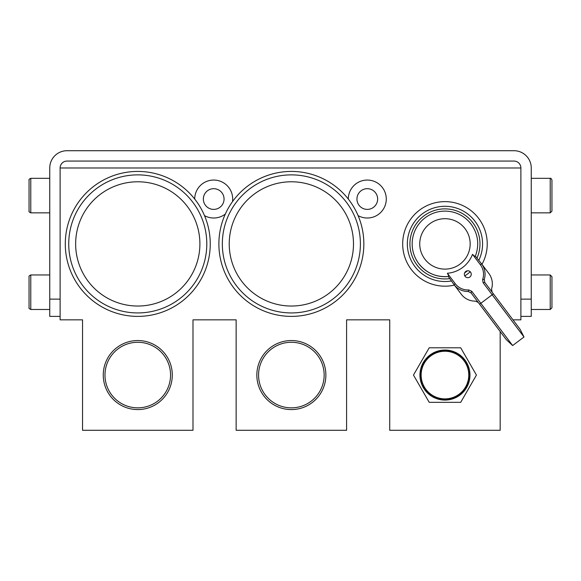 <?xml version="1.0" encoding="UTF-8"?>
<svg xmlns="http://www.w3.org/2000/svg" width="581" height="581" viewBox="0 0 581 581"><rect width="100%" height="100%" fill="white"/><g stroke="black" fill="none" stroke-linecap="round" stroke-linejoin="round"><path stroke-width="0.87" d="M256.846 375.065A34.511 34.511 0 0 1 291.364 340.546A34.511 34.511 0 0 1 325.876 375.065A34.511 34.511 0 0 1 291.364 409.576A34.511 34.511 0 0 1 256.846 375.065M258.574 375.065A32.79 32.79 0 0 1 291.364 342.274A32.79 32.79 0 0 1 324.154 375.065A32.79 32.79 0 0 1 291.364 407.847A32.79 32.79 0 0 1 258.574 375.065M103.258 375.065A34.511 34.511 0 0 1 137.77 340.546A34.511 34.511 0 0 1 172.288 375.065A34.511 34.511 0 0 1 137.77 409.576A34.511 34.511 0 0 1 103.258 375.065M104.979 375.065A32.79 32.79 0 0 1 137.77 342.274A32.79 32.79 0 0 1 170.56 375.065A32.79 32.79 0 0 1 137.77 407.847A32.79 32.79 0 0 1 104.979 375.065M199.9 243.904A62.123 62.123 0 0 1 137.77 306.034A62.123 62.123 0 0 1 75.646 243.904A62.123 62.123 0 0 1 137.77 181.78A62.123 62.123 0 0 1 199.9 243.904M65.29 243.904A72.48 72.48 0 0 1 137.77 171.424A72.48 72.48 0 0 1 210.249 243.904A72.48 72.48 0 0 1 137.77 316.384A72.48 72.48 0 0 1 65.29 243.904A72.48 72.48 0 0 0 137.77 316.384A72.48 72.48 0 0 0 210.249 243.904M353.488 243.904A62.123 62.123 0 0 1 291.364 306.034A62.123 62.123 0 0 1 229.234 243.904A62.123 62.123 0 0 1 291.364 181.78A62.123 62.123 0 0 1 353.488 243.904M218.884 243.904A72.48 72.48 0 0 1 291.364 171.424A72.48 72.48 0 0 1 363.844 243.904A72.48 72.48 0 0 1 291.364 316.384A72.48 72.48 0 0 1 218.884 243.904A72.48 72.48 0 0 1 291.364 171.424A72.48 72.48 0 0 1 363.844 243.904A72.48 72.48 0 0 1 291.364 316.384A72.48 72.48 0 0 1 218.884 243.904A72.48 72.48 0 0 1 291.364 171.424A72.48 72.48 0 0 1 363.844 243.904M232.516 201.592A18.984 18.984 0 0 0 213.706 180.052A18.984 18.984 0 0 0 194.722 199.072M204.519 215.645A18.984 18.984 0 0 0 225.312 214.055M358.107 215.645A18.984 18.984 0 0 0 386.278 199.036A18.984 18.984 0 0 0 367.294 180.052A18.984 18.984 0 0 0 348.31 199.072M356.945 199.036A10.356 10.356 0 0 0 367.294 209.392A10.356 10.356 0 0 0 377.65 199.036A10.356 10.356 0 0 0 367.294 188.68A10.356 10.356 0 0 0 356.945 199.036M203.35 199.036A10.356 10.356 0 0 0 213.706 209.392A10.356 10.356 0 0 0 224.055 199.036A10.356 10.356 0 0 0 213.706 188.68A10.356 10.356 0 0 0 203.35 199.036M512.979 319.84L520.888 319.84L520.888 316.384L531.245 316.384L531.245 167.974A17.256 17.256 0 0 0 513.982 150.711L67.018 150.711A17.256 17.256 0 0 0 49.755 167.974L49.755 316.384L60.112 316.384L60.112 319.84L82.546 319.84L82.546 430.289L192.994 430.289L192.994 319.84L236.14 319.84L236.14 430.289L346.588 430.289L346.588 319.84L389.728 319.84L389.728 430.289L500.176 430.289L500.176 331.526M520.888 167.974L60.112 167.974A6.899 6.899 0 0 1 67.018 161.068L513.982 161.068A6.899 6.899 0 0 1 520.888 167.974L520.888 316.384M551.95 180.052L551.95 211.114L550.222 212.842L550.222 178.323C550.708 178.011 551.282 178.585 551.95 180.052M551.95 276.694L551.95 307.756L550.222 309.484L550.222 274.966L551.95 276.694M30.778 309.484C29.253 308.707 28.68 308.133 29.05 307.756L29.05 276.694C28.723 276.236 29.297 275.663 30.778 274.966L30.778 309.484L49.755 309.484M30.778 212.842C29.297 212.152 28.723 211.571 29.05 211.114L29.05 180.052C28.723 179.594 29.297 179.021 30.778 178.323L30.778 212.842L49.755 212.842M49.755 299.128L60.112 299.128L60.112 167.974M60.112 299.128L60.112 316.384M451.292 280.986A37.62 37.62 0 0 1 422.314 213.859A37.62 37.62 0 0 1 478.853 260.215M470.232 271.77A37.62 37.62 0 0 1 464.771 275.881M470.559 272.148A3.45 3.45 0 0 0 465.722 271.472A3.45 3.45 0 0 0 465.047 276.302A3.45 3.45 0 0 0 469.876 276.984A3.45 3.45 0 0 0 470.559 272.148M475.374 256.134L481.584 263.839L480.371 264.754L472.513 254.333C474.147 255.989 475.098 256.591 475.374 256.134C479.55 244.739 478.134 234.085 471.14 224.172L471.14 224.172C478.134 234.085 479.55 244.739 475.374 256.134M523.997 336.995L520.024 329.187L493.385 293.841L492.172 294.756L523.997 336.995L512.645 345.55L471.75 291.277L471.017 292.831L468.221 291.48A17.256 17.256 0 0 1 454.022 284.61L448.329 276.52A32.79 32.79 0 0 1 425.219 217.715A32.79 32.79 0 0 1 471.14 224.172L471.14 224.172A32.79 32.79 0 0 0 425.219 217.715A32.79 32.79 0 0 0 418.77 263.636C426.374 273.092 436.222 277.391 448.329 276.52C448.844 276.382 448.525 275.292 447.377 273.266A29.464 29.464 0 0 0 472.513 254.333M471.017 292.831L506.24 339.573L512.645 345.55M492.071 292.09L491.541 289.033A17.256 17.256 0 0 0 488.853 273.491L481.969 264.348A42.282 42.282 0 0 0 419.511 210.14A42.282 42.282 0 0 0 454.4 285.118L461.292 294.262A17.256 17.256 0 0 0 475.49 301.125L478.286 302.476M493.385 293.841L484.801 282.446L483.101 282.722L482.615 279.534L484.271 279.381L484.801 282.446M484.271 279.381A17.256 17.256 0 0 0 481.584 263.839M468.221 291.48L468.816 289.926A15.738 15.738 0 0 1 455.235 283.695L447.377 273.266M480.371 264.754A15.738 15.738 0 0 1 482.615 279.534M479.608 304.226L492.172 294.756L483.101 282.722M468.816 289.926L471.75 291.277M468.773 375.065A23.814 23.814 0 0 1 444.952 398.878A23.814 23.814 0 0 1 421.138 375.065A23.814 23.814 0 0 1 444.952 351.244A23.814 23.814 0 0 1 468.773 375.065M429.214 402.328L413.469 375.065L429.214 347.794L460.697 347.794L476.442 375.065L460.697 402.328L429.214 402.328M469.942 373.765L469.898 373.118L469.041 373.205L469.978 375.065L469.564 370.518M419.961 376.357L420.063 377.65M420.782 381.528L420.673 381.1M420.353 370.475L419.94 374.389L420.346 379.604M419.976 376.561L420.237 378.965A25.027 25.027 0 0 0 420.47 380.243L421.777 381.891L420.956 382.153L421.145 382.77M424.166 361.135L420.789 368.572A25.027 25.027 0 0 0 420.484 369.836L420.107 372.116M420.201 371.397L421.007 371.869L420.353 370.496L420.005 373.089M420.295 370.794L420.107 378.035M421.85 365.456L420.629 369.204M423.106 362.864L422.866 363.307M423.854 361.607L422.663 363.691A25.027 25.027 0 0 0 422.104 364.861L420.956 367.962L421.37 366.691L422.191 366.96L421.835 365.478L421.37 366.691L422.372 364.272M427.427 358.433L425.917 358.818L424.726 360.336A25.027 25.027 0 0 1 425.517 359.305L425.793 358.971M435.997 351.694L429.214 355.608A25.027 25.027 0 0 0 428.226 356.451L425.924 358.818L426.817 357.823L427.456 358.404L427.732 356.908L426.374 358.303M431.167 354.178L427.449 357.184M422.656 386.416L422.953 386.99L423.702 386.554L422.082 385.218A25.027 25.027 0 0 1 421.588 384.019L421.828 384.622M420.847 381.782L421.312 383.264M420.019 372.937L419.99 373.307M424.217 361.055L422.961 363.132L423.629 361.97L424.37 362.406L424.333 360.881L425.11 359.813M422.743 386.59L423.273 387.549M425.081 390.272L426.345 391.79M422.496 386.104L424.319 389.219M419.94 375.689L420.143 378.325L420.869 376.96M420.346 370.511L419.969 373.743A25.027 25.027 0 0 0 419.932 375.035L420.005 377.011L420.862 376.916L419.94 375.725M425.503 390.802L426.948 392.436M422.757 386.612L423.963 388.682A25.027 25.027 0 0 0 424.696 389.749L427.718 393.199M425.626 390.955L427.253 392.749A25.027 25.027 0 0 0 428.19 393.642L430.223 395.291M420.84 381.739L420.695 381.194M429.199 394.499L431.865 396.387M429.352 394.63L429.708 394.906L430.216 394.208L428.698 394.085L431.313 396.039A25.027 25.027 0 0 0 432.424 396.721L433.186 397.15M425.67 391.006L426.556 390.722L425.096 390.287L426.599 392.073M422.372 385.842L423.534 387.999M420.622 380.911L421.363 383.409L421.791 381.928M433.273 397.193L434.167 397.636L434.523 396.852L433.012 397.048L434.755 397.912M433.782 397.455L438.038 399.111M435.227 398.116L434.472 397.782M428.713 394.092L429.947 395.087M422.953 386.99L423.614 388.137L423.723 386.59M437.82 399.045L440.601 399.706M440.202 399.634L444.581 400.084M438.72 399.3L441.03 399.772A25.027 25.027 0 0 0 442.315 399.946L445.445 400.077M430.245 394.23L430.79 395.69L429.708 394.906L430.543 395.516M441.669 399.866L448.496 399.83M448.859 399.779L455.112 397.934L460.181 394.92M450.616 399.438L451.415 399.234A25.027 25.027 0 0 0 452.664 398.871L458.039 396.395L462.382 393.017M446.898 400.011L449.745 399.619M449.055 399.743L450.507 399.459M438.132 399.14L440.107 399.612M434.552 396.867L435.975 398.421A25.027 25.027 0 0 0 437.195 398.849L439.127 398.479M453.914 398.428L455.918 397.557M453.318 398.646L456.877 397.063M445.605 400.077L446.252 400.048A25.027 25.027 0 0 0 447.544 399.953L449.324 398.827L449.498 399.67L448.227 399.866L449.077 399.743M443.855 400.062L443.288 400.026M437.856 399.06L440.391 399.663L439.316 398.551M458.576 396.053L460.689 394.514A25.027 25.027 0 0 0 461.677 393.671L463.536 391.826M458.743 395.944L460.058 395.007M458.039 396.395L459.113 395.697L458.605 394.993L458.002 396.409M439.098 399.387L439.28 398.544L439.744 398.624M462.643 392.763L465.686 389.067M462.781 392.618L463.791 391.536M455.584 397.716L456.303 397.36A25.027 25.027 0 0 0 457.443 396.743L458.024 396.402M453.282 398.66L454.168 397.397L454.516 398.188M444.283 400.077L444.283 399.212L442.983 400.004M465.933 388.696L466.616 387.592M465.555 387.68L466.95 386.99L468.148 384.455M462.483 391.688L463.987 391.303L467.044 386.815M466.042 388.529L468.896 382.342M462.825 392.574L462.454 391.717L462.156 393.235M468.315 384.041L468.947 382.175M468.38 383.852L469.281 380.918M462.185 393.206L463.093 392.298L462.185 393.206M455.729 397.644L454.204 397.382M469.666 378.986L469.84 377.701M466.95 386.99L467.247 386.43A25.027 25.027 0 0 0 467.807 385.261L467.72 383.162L468.533 383.431L468.075 384.629L469.121 381.55A25.027 25.027 0 0 0 469.426 380.286L469.971 375.733M469.695 378.79L469.557 379.611L469.76 378.347L468.903 378.253L469.615 379.299M469.128 368.594L468.758 367.352M469.964 374.404L469.673 371.157A25.027 25.027 0 0 0 469.433 369.879L468.133 368.238L468.954 367.969L468.075 365.5M469.557 379.611L469.942 376.386A25.027 25.027 0 0 0 469.978 375.086L469.056 373.837L469.673 371.157M469.884 377.185L469.797 378.042M463.987 391.303L464.393 390.817A25.027 25.027 0 0 0 465.185 389.793L465.534 387.716L466.282 388.152M467.552 364.316L466.637 362.573M469.056 368.339L468.322 366.103A25.027 25.027 0 0 0 467.821 364.904L465.584 360.903M469.935 373.539L469.782 371.956M467.255 363.713L465.947 361.44A25.027 25.027 0 0 0 465.214 360.373L463.565 358.339M469.898 377.018L469.76 378.347M468.947 382.16L467.727 383.126M464.408 359.319L462.193 356.923M464.822 359.85L462.658 357.373A25.027 25.027 0 0 0 461.713 356.48L459.68 354.831M464.277 359.167L463.217 357.954M469.281 369.211L468.642 366.989M469.971 374.396L469.76 371.796M460.711 355.623L458.046 353.735M460.551 355.492L461.198 356.03L460.203 355.223L459.694 355.913L460.9 355.783M464.241 359.116L463.347 359.399L464.807 359.835L463.108 357.838L463.326 359.37M468.954 367.969L468.54 366.713M461.198 356.03L458.591 354.083A25.027 25.027 0 0 0 457.487 353.401L455.155 352.209M456.143 352.682L455.744 352.485L455.388 353.27L456.898 353.074L451.873 351.011M456.688 352.957L455.439 352.34M459.259 354.533L459.963 355.035M464.8 359.821L464.27 359.152M452.091 351.077L445.322 350.038M449.701 350.496L448.881 350.35A25.027 25.027 0 0 0 447.595 350.176L441.407 350.292M456.085 352.652L453.935 351.701A25.027 25.027 0 0 0 452.708 351.273L451.749 350.975M451.248 350.844L450.812 350.735L450.631 351.578L452.069 351.069L449.803 350.51M451.437 350.895L450.812 350.735L451.437 350.895M466.95 363.14L466.202 363.568L467.545 364.294M446.622 350.096L443.659 350.074A25.027 25.027 0 0 0 442.359 350.176L434.799 352.195M455.351 353.255L454.516 351.941L455.744 352.485L454.676 352.006M455.744 352.485L456.129 352.674M459.658 355.892L459.121 354.432L460.203 355.216M446.012 350.06L445.627 350.909L446.92 350.118L448.234 350.256M439.396 350.663L438.488 350.888A25.027 25.027 0 0 0 437.246 351.258L433.608 352.761A25.027 25.027 0 0 0 432.46 353.379L433.992 352.565M440.856 350.379L440.158 350.503M441.052 350.343L439.265 350.692M444.458 350.045L445.583 350.909M446.905 350.118L446.055 350.06M440.834 350.379L441.393 350.292M431.334 354.069L429.846 355.114M436.592 351.476L434.327 352.406M428.713 356.022L427.129 357.504M441.676 350.256L440.413 350.452L440.587 351.302L441.691 350.249M435.532 352.841L435.394 351.933L434.181 352.478L435.706 352.74M431.298 355.129L430.797 354.432L431.872 353.727L429.722 355.209L431.269 355.151L431.886 353.72M423.861 361.593L423.295 362.529M423.97 361.426L423.629 361.97M435.743 352.725L436.607 351.469M420.237 371.136L420.07 372.421M428.226 356.451L427.914 357.969L425.517 359.305M424.726 360.336L424.733 361.89L422.663 363.691M422.104 364.861L422.438 366.379L420.789 368.572M420.484 369.836L421.123 371.252L419.969 373.743M419.932 375.035L420.855 376.292L420.237 378.965M420.47 380.243L421.632 381.274L421.588 384.019M422.082 385.218L423.433 385.987L423.963 388.682M424.696 389.749L426.178 390.221L427.253 392.749M428.19 393.642L429.737 393.795L429.998 394.572L430.753 394.608L431.313 396.039M432.424 396.721L433.963 396.547L435.975 398.421M437.195 398.849L438.677 398.363L441.03 399.772M442.315 399.946L443.659 399.162L446.252 400.048M447.544 399.953L448.692 398.9L451.415 399.234M452.664 398.871L453.572 397.607L456.303 397.36M457.443 396.743L458.068 395.32L460.689 394.514M461.677 393.671L461.997 392.153L462.796 391.972L462.904 391.231L464.393 390.817M465.185 389.793L465.178 388.239L465.918 387.897L465.875 387.142L467.247 386.43M467.807 385.261L467.473 383.743L469.121 381.55M469.426 380.286L468.787 378.87L469.942 376.386M469.433 369.879L468.271 368.848L468.518 368.071L467.93 367.599L468.322 366.103M467.821 364.904L466.47 364.134L465.947 361.44M465.214 360.373L463.732 359.9L462.658 357.373M461.713 356.48L460.167 356.327L458.591 354.083M457.487 353.401L455.94 353.575L455.526 352.87L454.785 352.994L453.935 351.701M452.708 351.273L451.234 351.759L450.682 351.156L449.977 351.432L448.881 350.35M447.595 350.176L446.252 350.96L443.659 350.074M442.359 350.176L441.211 351.222L438.488 350.888M437.246 351.258L436.338 352.514L433.608 352.761M432.46 353.379L431.843 354.802L429.214 355.608M426.585 390.752L426.81 392.291M421 371.913L420.005 373.111M422.176 366.996L420.956 367.962M424.355 362.442L422.961 363.132M440.551 351.309L439.098 350.735M450.595 351.57L449.505 350.452M466.187 363.532L466.282 361.978M468.119 368.194L468.54 366.698M469.041 373.162L469.76 371.782M468.911 378.209L469.898 377.011M458.641 394.971L460.196 394.906M449.36 398.82L450.805 399.394M444.327 399.212L445.62 400.077M420.876 373.365L420.971 372.37M421.109 371.332L422.387 366.502L424.66 361.992L427.914 357.969L431.843 354.802L436.338 352.514L441.088 351.236L446.128 350.953L451.11 351.723L455.831 353.517L460.072 356.247L463.732 359.9L466.47 364.134L468.242 368.724L469.056 373.837L468.787 378.87L467.473 383.743L465.178 388.239L461.997 392.153L458.177 395.254L453.572 397.607L448.822 398.886L443.782 399.169L438.8 398.399L433.963 396.547L429.737 393.795L426.258 390.323L423.491 386.104L421.632 381.274L420.855 376.415L421.123 371.252M421.755 368.398L422.133 367.221M423.651 363.721L424.137 362.849M426.439 359.581L427.129 358.789M430.063 356.066L430.688 355.594M430.695 355.587L431.102 355.303M434.334 353.386L435.002 353.074M439.076 351.658L439.795 351.483M439.802 351.483L440.333 351.374M440.362 351.367L441.059 351.244M444.037 350.946L444.806 350.931M445.148 350.931L445.787 350.939M449.106 351.287L450.783 351.643M454.008 352.689L454.676 352.972M458.416 355.027L459.055 355.478M459.07 355.485L459.462 355.775M462.287 358.266L463.159 359.218M465.396 362.239L465.94 363.14M467.618 366.771L468.032 367.991M468.845 371.622L468.94 372.392M468.998 372.973L469.027 373.365M469.034 376.706L468.94 377.752M468.903 378.013L468.852 378.405M468.163 381.673L467.952 382.378M467.843 382.705L467.64 383.3M466.282 386.358L465.621 387.527M463.471 390.541L462.984 391.1M462.977 391.107L462.614 391.507M459.803 394.085L458.808 394.819M455.569 396.736L454.4 397.273M454.371 397.281L454.008 397.433M450.834 398.472L450.115 398.639M450.108 398.639L449.578 398.748M445.787 399.183L444.785 399.198M444.48 399.191L443.869 399.169M440.805 398.835L439.773 398.631M435.953 397.455L435.227 397.15M435.22 397.143L434.77 396.939M431.494 395.095L430.441 394.346M427.623 391.855L426.752 390.904M424.508 387.883L423.825 386.721M422.293 383.358L421.951 382.363M421.065 378.5L420.935 377.418M420.913 377.156L420.876 376.757M68.74 243.904A69.03 69.03 0 0 1 137.77 174.874A69.03 69.03 0 0 1 206.8 243.904A69.03 69.03 0 0 1 137.77 312.934A69.03 69.03 0 0 1 68.74 243.904M222.334 243.904A69.03 69.03 0 0 1 291.364 174.874A69.03 69.03 0 0 1 360.394 243.904A69.03 69.03 0 0 1 291.364 312.934A69.03 69.03 0 0 1 222.334 243.904M531.245 299.128L520.888 299.128M477.081 257.87A35.034 35.034 0 0 0 423.869 215.929A35.034 35.034 0 0 0 449.52 278.64M464.618 272.896A35.034 35.034 0 0 0 467.407 270.797M465.09 228.732A25.208 25.208 0 0 1 459.484 264.508A25.208 25.208 0 0 1 423.905 257.782A25.208 25.208 0 0 1 430.419 223.307A25.208 25.208 0 0 1 465.09 228.732M454.022 284.61L455.235 283.695M414.907 266.548A37.62 37.62 0 0 1 422.314 213.859A37.62 37.62 0 0 1 474.997 221.267M30.778 274.966L49.755 274.966M30.778 178.323L49.755 178.323M550.222 274.966L531.245 274.966M550.222 178.323L531.245 178.323M551.95 211.114L550.222 212.842L531.245 212.842M550.222 309.484L531.245 309.484M29.159 211.724L29.05 211.114"/></g></svg>
